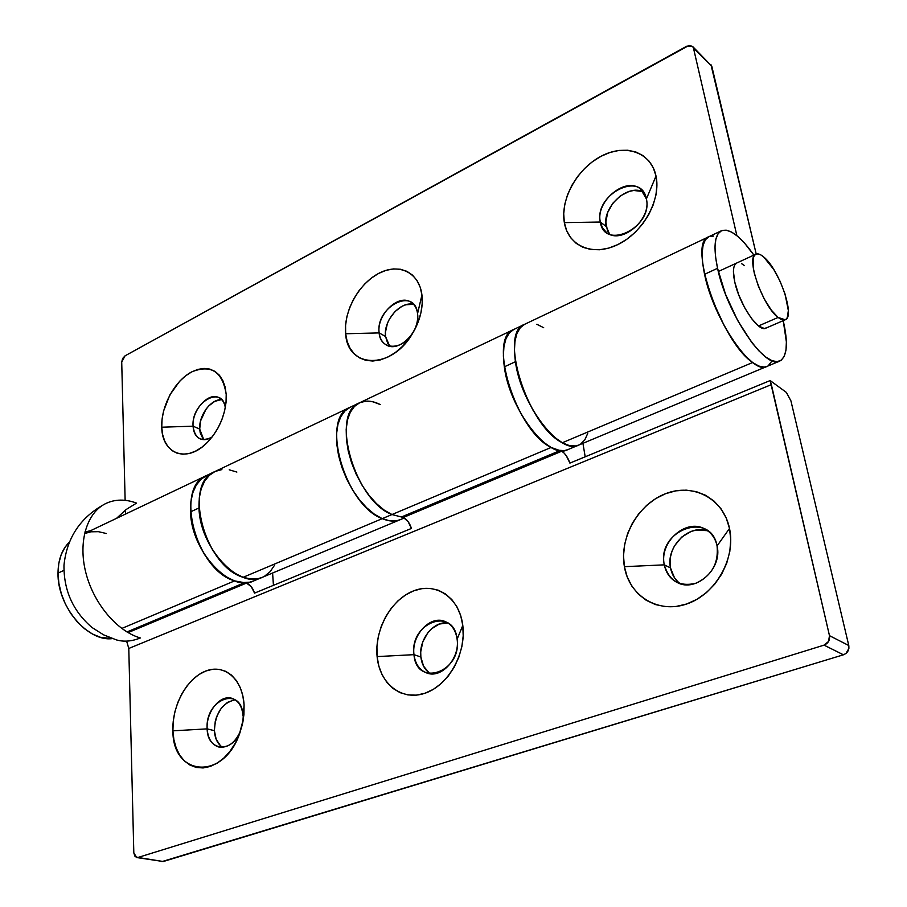 <?xml version="1.0" encoding="UTF-8"?>
<svg xmlns="http://www.w3.org/2000/svg" width="907" height="907" viewBox="0 0 907 907"><rect width="100%" height="100%" fill="white"/><g stroke="black" fill="none" stroke-linecap="round" stroke-linejoin="round"><path stroke-width="1.36" d="M202.964 438.761L200.209 432.798L199.71 429.09L193.066 426.188L161.752 427.208C160.902 406.291 174.688 380.759 191.66 371.915C211.082 364.081 222.6 371.598 226.206 394.454L225.129 386.983L222.816 380.498L219.403 375.237L215.004 371.394L209.823 369.092L204.052 368.423L197.919 369.376L191.66 371.915L185.516 375.906L179.688 381.223L169.858 394.93L163.577 411.03L162.07 419.249L161.752 427.208L162.636 434.578L164.7 441.097L167.886 446.516L172.069 450.62L177.114 453.228L182.829 454.226L188.996 453.557L195.39 451.221L201.739 447.321L207.794 441.97L213.315 435.394L218.077 427.855L221.875 419.658L224.562 411.12L226.024 402.606L226.206 394.454L226.24 399.522C224.981 416.426 218.44 430.961 206.615 443.149C186.536 463.466 161.9 453.772 161.752 427.208L193.066 426.188C194.88 438.648 201.195 442.287 212.023 437.129C207.714 439.759 203.758 440.337 200.141 438.863C195.844 436.8 193.486 432.571 193.066 426.188L199.71 429.09L203.769 439.657M387.845 343.764L385.532 336.486L379.149 332.903C376.405 315.046 398.286 293.551 410.826 302.099C414.59 304.435 416.835 308.289 417.56 313.652C420.542 331.463 398.683 353.095 386.246 344.932C382.21 342.551 379.84 338.538 379.149 332.903C380.237 350.283 402.118 350.93 412.549 333.322L414.011 330.783C416.982 324.944 418.161 319.23 417.56 313.652L421.936 294.99C423.161 306.192 420.78 317.699 414.794 329.513L411.846 334.638C390.588 370.26 347.279 368.197 345.658 333.753L379.149 332.903L385.532 336.486L389.704 346.213M643.346 191.944C627.417 183.395 601.636 207.669 606.205 226.501L600.332 222.034C595.253 201.241 626.147 175.822 640.773 189.246L646.396 198.939C651.793 219.721 620.955 245.196 606.454 232.407L602.497 227.952L600.332 222.034C604.232 251.137 653.221 227.306 646.396 198.939L656.01 176.037C661.26 199.835 643.018 232.555 617.928 244.539C592.906 256.885 568.167 246.035 564.347 222.623L600.332 222.034L606.205 226.501L609.674 234.267L607.452 230.582L605.831 222.011L607.701 212.453L612.781 203.304L620.309 195.923L629.186 191.422L633.732 190.481L642.145 191.445M359.603 402.776L354.444 406.438L350.295 412.254L347.494 419.952L346.191 429.26L346.44 439.816L348.265 451.176L351.587 462.899L356.292 474.463L362.176 485.404L368.99 495.245L376.439 503.589L384.205 510.108L391.971 514.541L401.461 516.979L559.97 450.598L561.728 451.21L403.343 517.466L401.461 516.979L559.97 450.598L551.127 447.457L391.971 514.541C354.705 500.993 329.695 413.036 359.433 402.855C329.695 413.036 354.705 500.993 391.971 514.541L551.127 447.457L543.712 442.344L536.15 435.077L528.747 425.916L521.831 415.236L515.698 403.49L510.596 391.155L506.752 378.775L504.315 366.847L515.425 361.712L514.439 350.726L514.961 341.157L516.956 333.379L520.323 327.654L524.745 324.252L520.323 327.654L516.956 333.379L514.961 341.157L514.439 350.726L515.425 361.712L517.908 373.673L521.786 386.11L526.91 398.49L533.078 410.304L539.994 421.041L547.386 430.258L554.925 437.582L562.317 442.741L752.651 362.505C721.212 341.95 686.95 242.407 708.73 236.784C701.735 240.831 700.351 253.336 704.558 274.311L702.63 262.883L702.143 253.087L703.084 245.287L705.397 239.754L708.843 236.727L705.397 239.754L703.084 245.287L702.143 253.087L702.63 262.883L704.558 274.311C713.492 319.298 752.334 375.713 766.834 366.473C763.138 368.004 758.411 366.677 752.651 362.505L562.317 442.741C568.666 446.21 574.131 446.992 578.711 445.088C560.356 455.665 520.89 404.783 515.425 361.712L517.908 373.673L521.786 386.11L526.91 398.49L533.078 410.304L539.994 421.041L547.386 430.258L554.925 437.582L562.317 442.741L569.245 445.564L575.457 445.972L578.779 445.054L575.457 445.972L569.245 445.564L562.317 442.741C527.409 426.052 498.215 332.552 524.597 324.321L721.337 230.786C729.659 228.031 740.509 236.137 753.887 255.105L744.352 242.872L737.765 236.398L731.62 232.09L726.144 230.14L721.575 230.673L718.083 233.734L715.85 239.244L714.988 247.044L715.555 256.862L717.55 268.302L704.558 274.311L717.55 268.302C713.219 247.282 714.478 234.766 721.337 230.786M253.767 580.877L249.686 582.181L242.384 582.611L234.584 580.888L246.523 583.065L244.55 582.702L126.957 631.952L244.55 582.702L234.584 580.888L121.753 628.46L234.584 580.888L226.58 577.067L218.7 571.263L211.274 563.689L204.608 554.642L198.996 544.506L194.665 533.69L191.808 522.659L190.527 511.865L198.996 507.954L199.302 497.818L201.207 488.794L204.597 481.209L209.313 475.359L214.982 471.527L209.313 475.359L204.597 481.209L201.207 488.794L199.302 497.818L198.996 507.954L200.3 518.781L203.179 529.847L207.533 540.708L213.156 550.889L219.834 559.97L227.26 567.589L235.14 573.439L243.133 577.294L382.232 518.645C344.864 505.267 320.08 417.628 349.977 407.345C320.08 417.628 344.864 505.267 382.232 518.645L243.133 577.294C250.139 579.709 256.488 579.732 262.18 577.374C238.972 589.527 199.642 547.363 198.996 507.954L200.3 518.781L203.179 529.847L207.533 540.708L213.156 550.889L219.834 559.97L227.26 567.589L235.14 573.439L243.133 577.294L250.922 579.029L258.2 578.621L262.27 577.328L258.2 578.621L250.922 579.029L243.133 577.294C204.37 566.229 182.726 483.216 214.789 471.617L359.421 402.855M401.518 516.99L391.971 514.541L382.232 518.645L389.715 520.833L396.586 520.754L400.384 519.609L396.586 520.754L389.715 520.833L382.232 518.645C389.012 521.502 395.033 521.831 400.293 519.643C395.033 521.831 389.012 521.502 382.232 518.645L374.455 514.246L366.677 507.784L359.229 499.485L352.426 489.689L346.553 478.805L341.871 467.275L338.572 455.609L336.792 444.271L336.576 433.75L337.926 424.453L340.771 416.767L344.955 410.939L350.306 407.186L344.955 410.939L340.771 416.767L337.926 424.453L336.576 433.75L336.792 444.271L338.572 455.609L341.871 467.275L346.553 478.805L352.426 489.689L359.229 499.485L366.677 507.784L374.455 514.246L382.232 518.645L391.971 514.541L403.343 517.466L561.728 451.21C565.129 453.364 567.861 457.332 569.902 463.103L770.156 380.555L829.474 635.66L848.782 645.523L790.915 400.826L786.358 392.414L770.156 380.555L771.358 384.625L128.783 648.46L133.817 852.897L128.783 648.46L126.629 641.113L128.783 648.46L771.358 384.625L829.474 635.66L828.567 641.453L824.032 645.138L843.442 654.797L846.004 653.437L848.895 648.414L848.782 645.523L790.915 400.826L786.358 392.414L770.156 380.555L569.902 463.103L566.331 455.79L564.052 453.024L561.728 451.21L551.127 447.457C516.049 430.984 487.138 337.846 513.759 329.479C504.938 334.354 501.786 346.814 504.315 366.847L503.374 355.895L503.963 346.338L506.015 338.56L509.428 332.824L513.918 329.4L509.428 332.824L506.015 338.56L503.963 346.338L503.374 355.895L504.315 366.847C509.587 409.794 549.086 460.359 567.635 449.713L779.725 361.088C765.519 370.226 726.734 313.425 717.55 268.302L725.509 294.197L737.618 320.42L751.812 342.551L758.944 350.907L765.712 356.995L771.834 360.623L777.084 361.678L781.278 360.17L784.283 356.236L785.995 350.045L786.38 341.894L783.285 321.033C788.376 343.322 787.185 356.666 779.725 361.088M771.494 361.587L768.422 365.544L771.494 361.587M766.891 366.439L764.159 367.086L758.842 366.065L752.651 362.505L745.849 356.474L738.683 348.186L731.45 337.948L724.466 326.191L712.414 300.104L704.558 274.311L712.414 300.104L724.466 326.191L731.45 337.948L738.683 348.186L745.849 356.474L752.651 362.505L758.842 366.065L764.159 367.086L766.891 366.439M708.968 236.67L713.605 236.092M692.54 46.37L711.78 66.166L692.517 46.359L686.746 46.223L125.064 355.827L688.969 45.429L692.608 46.438L693.47 48.105L736.881 235.661L693.47 48.105L711.78 66.166L756.211 254.051L710.918 64.522M125.472 514.088L125.37 510.131L125.472 514.088M125.132 500.324L121.719 362.052L122.66 358.435L125.064 355.827L121.719 362.052L125.132 500.324M221.739 399.715C211.206 398.604 198.644 415.44 199.71 429.09L200.56 420.95L206.014 409.17L208.689 405.962L214.766 401.348L221.047 399.704M413.683 304.457C400.633 300.568 383.151 320.602 385.532 336.486L385.441 332.257L387.425 323.368L389.42 319.06L395.044 311.486L402.118 306.237L405.882 304.752L413.15 304.344M345.658 333.753L347.166 341.486L350.045 348.254L354.206 353.798L359.523 357.88L365.793 360.328L372.777 361.031L380.226 359.943L387.856 357.075L395.339 352.54L402.391 346.508L408.717 339.184L414.046 330.896L418.172 321.962L420.927 312.745L422.197 303.641L421.936 294.99L420.168 287.156L416.971 280.444L412.492 275.104L406.926 271.34L400.486 269.254L393.445 268.925L386.065 270.343L378.627 273.426L371.417 278.052L364.682 284.038L358.662 291.158L353.583 299.14L349.626 307.711L346.928 316.543L345.578 325.33L345.658 333.753C343.413 311.702 358.582 283.891 378.627 273.426C398.638 262.645 419.227 272.27 421.936 294.99L417.56 313.652C414.987 286.295 375.226 306.815 379.149 332.903L345.658 333.753M564.347 222.623L566.694 230.741L570.673 237.736L576.172 243.337L582.986 247.316L590.876 249.493L599.55 249.765L608.688 248.11L617.928 244.539L626.896 239.199L635.229 232.271L642.575 224.04L648.641 214.834L653.153 205.016L655.954 195.016L656.917 185.221L656.01 176.037L653.301 167.84L648.89 160.936L642.995 155.585L635.852 151.979L627.769 150.245L619.039 150.415L610.026 152.455L601.058 156.265L592.464 161.695L584.55 168.532L577.612 176.514L571.875 185.334L567.555 194.71L564.8 204.268L563.712 213.689L564.347 222.623C560.163 199.37 577.022 168.815 601.058 156.265C625.014 143.374 651.135 152.059 656.01 176.037L646.396 198.939C641.419 170.051 593.836 194.62 600.332 222.034L564.347 222.623M236.874 472.071L229.21 469.803L236.874 472.071M221.875 469.588L215.152 471.447L221.875 469.588M270.161 571.637L274.424 565.39L270.161 571.637L264.697 576.104M543.69 327.71L536.819 324.264L543.69 327.71M580.707 444.011L584.834 439.793L587.691 433.523L584.834 439.793L580.707 444.011M193.066 426.188C191.762 410.463 208.27 391.903 218.734 397.549C222.226 399.261 224.426 402.595 225.321 407.549C222.249 384.387 191.06 402.855 193.066 426.188M717.074 545.912C710.737 510.04 656.339 530.527 664.309 564.846L624.39 566.671C619.209 537.715 638.052 504.179 665.545 493.703C692.925 482.796 723.378 498.362 729.511 528.441L717.074 545.912C722.766 568.598 695.805 592.974 677.155 582.487C670.273 578.904 665.987 573.02 664.309 564.846C658.97 541.921 686.44 517.704 705.283 529.235C711.451 532.772 715.385 538.339 717.074 545.912L729.511 528.441L726.201 517.954L720.963 508.714L714.013 501.072L705.68 495.313L696.281 491.639L686.202 490.131L675.828 490.846L665.545 493.703L655.727 498.578L646.736 505.29L638.879 513.555L632.428 523.101L627.61 533.554L624.606 544.574L623.517 555.742L624.39 566.671L627.225 576.965L631.93 586.228L638.347 594.119L646.272 600.321L655.421 604.561L665.455 606.658L675.998 606.477L686.622 604.017L696.916 599.334L706.451 592.6L714.829 584.074L721.7 574.097L726.768 563.077L729.818 551.479L730.747 539.767L729.511 528.441C736.087 558.372 715.487 594.538 686.622 604.017C657.847 613.948 629.163 595.752 624.39 566.671L664.309 564.846L670.5 567.929L664.309 564.846C668.992 580.854 679.513 587.01 695.862 583.292C711.666 575.843 718.729 563.383 717.074 545.912M708.163 531.128C689.241 523.316 665.602 546.683 670.5 567.929L670.5 556.819L671.996 551.275L674.411 546.014L681.656 537.103L691.179 531.4L696.372 530.051L706.632 530.629M457.105 639.186C453.863 605.887 409.295 622.667 413.989 654.661L377.108 656.589C374.376 629.673 391.144 599.402 413.626 590.854C436.04 581.909 459.452 597.532 462.797 625.433L457.105 639.186C460.11 658.199 441.584 678.844 426.959 673.062C419.601 670.239 415.281 664.094 413.989 654.661C411.256 635.501 429.997 615.037 444.77 621.374C451.641 624.231 455.756 630.172 457.105 639.186L462.797 625.433L460.699 615.649L457.003 606.942L451.867 599.629L445.53 593.983L438.24 590.196L430.281 588.405L421.97 588.632L413.626 590.854L405.542 594.969L398.014 600.797L391.325 608.121L385.69 616.681L381.314 626.147L378.366 636.204L376.938 646.464L377.108 656.589L378.865 666.18L382.176 674.91L386.915 682.415L392.935 688.402L400.032 692.642L407.923 694.921L416.324 695.147L424.907 693.265L433.331 689.343L441.244 683.504L448.33 675.987L454.282 667.076L458.851 657.156L461.867 646.612L463.194 635.886L462.797 625.433C466.481 653.199 448.33 685.59 424.907 693.265C401.54 701.349 379.5 683.606 377.108 656.589L413.989 654.661L420.859 656.997L413.989 654.661C416.234 687.948 462.06 672.314 457.105 639.186M448.013 623.018C433.682 620.467 418.433 639.684 420.859 656.997L420.712 651.918L422.855 641.68L427.911 632.621L431.301 628.959L439.215 624.061L447.627 622.973M243.053 715.986C241.965 684.955 204.778 698.946 207.159 728.865L172.908 730.838C171.888 705.725 186.978 678.141 205.708 671.044C224.403 663.561 242.691 678.98 244.085 704.954L242.77 722.618L244.085 704.954L242.849 695.816L240.253 687.597L236.432 680.613L231.534 675.137L225.775 671.35L219.392 669.389L212.612 669.287L205.708 671.044L198.928 674.559L192.522 679.706L186.717 686.27L181.729 694.025L177.727 702.687L174.858 711.927L173.226 721.428L172.908 730.838L173.906 739.817L176.207 748.026L179.745 755.157L184.382 760.916L189.971 765.077L196.297 767.458L203.123 767.946L210.186 766.494L217.215 763.138L223.904 758.003L230.004 751.279L235.242 743.241L239.414 734.205L242.35 724.546L243.926 714.659L244.085 704.954L243.427 718.832L239.278 734.557C222.805 780.916 172.477 776.052 172.908 730.838L207.159 728.865C205.934 712.165 220.095 694.445 231.784 698.254C238.428 700.476 242.18 706.394 243.053 715.986M235.196 699.796C222.26 702.778 215.322 713.061 214.381 730.668L207.159 728.865L214.381 730.668L215.276 721.156L216.705 716.496L221.251 708.242L227.442 702.403L234.38 699.853M84.51 533.565L214.789 471.617C203.871 477.422 198.61 489.531 198.996 507.954L190.527 511.865L191.808 522.659L194.665 533.69L198.996 544.506L204.608 554.642L211.274 563.689L218.7 571.263L226.58 577.067L234.584 580.888C195.753 569.97 174.303 487.24 206.479 475.574C195.515 481.402 190.198 493.487 190.527 511.865L190.878 501.752L192.806 492.739L196.218 485.177L200.969 479.327L206.841 475.404L200.969 479.327L196.218 485.177L192.806 492.739L190.878 501.752L190.527 511.865C191.071 551.173 230.378 593.11 253.677 580.922L404.307 517.976M246.523 583.065L128.068 632.61L246.523 583.065C250.241 584.641 252.906 587.997 254.538 593.121L411.461 528.418C409.635 522.976 406.937 519.314 403.343 517.466L408.071 521.582L411.461 528.418L254.538 593.121L251.318 586.75L246.523 583.065M585.196 456.799L582.929 443.33L585.196 456.799M106.289 533.497L98.432 531.683L90.836 531.808L84.51 533.588L90.836 531.808L98.432 531.683L106.289 533.497M273.438 585.321L272.599 573.02L273.438 585.321M161.956 861.605L843.442 654.797L163.26 861.525L138 857.455L824.032 645.138L138 857.455L135.098 856.639L133.817 852.897L136.73 857.557L163.26 861.525L136.787 857.568M677.744 581.614L674.445 577.702L670.5 567.929C671.86 574.709 675.148 579.981 680.363 583.757M429.079 672.847L423.546 666.157L420.859 656.997C421.834 664.695 425.054 670.307 430.519 673.81M220.401 745.667L216.172 739.273L214.381 730.668C214.902 738.502 217.635 744.057 222.578 747.323M824.032 645.138L843.442 654.797C847.591 653.074 849.371 649.979 848.782 645.523L829.474 635.66C830.052 640.206 828.238 643.358 824.032 645.138M366.009 401.143L359.762 402.697L366.009 401.143L372.947 401.79L380.294 404.59C372.482 400.633 365.521 400.066 359.433 402.855L524.597 324.321C515.868 329.162 512.806 341.622 515.425 361.712L504.315 366.847L506.752 378.775L510.596 391.155L515.698 403.49L521.831 415.236L528.747 425.916L536.15 435.077L543.712 442.344L551.127 447.457L558.088 450.235L564.347 450.62L567.714 449.679M240.582 730.906C235.128 742.844 227.872 748.218 218.814 747.017C211.83 744.828 207.952 738.774 207.159 728.865C207.284 751.529 232.43 753.57 240.582 730.917M140.336 637.961C131.878 641.385 123.942 642.043 116.493 639.923L103.579 634.832L91.89 627.429C72.945 611.012 63.649 590.253 63.989 565.14C66.903 537.318 80.825 516.775 105.756 503.532C86.913 512.591 77.945 541.513 85.78 572.464C93.5 603.416 116.992 631.238 140.336 637.961M116.527 518.339L126.232 509.462L136.538 503.102C125.404 498.986 115.144 499.122 105.756 503.532M84.873 532.035L90.53 530.697M766.381 327.858L764.238 328.493L758.513 325.942L778.093 317.45C762.719 306.351 745.486 256.908 755.871 254.198C757.855 253.325 760.451 254.232 763.637 256.908L773.75 269.458L780.088 281.306L785.043 293.993L788.353 310.579L787.299 317.62L785.802 319.468L783.716 320.069L781.108 319.4L778.093 317.45L771.267 310.069L764.306 299.027L758.331 286.068L754.307 273.256L753.229 267.565L753.15 258.699L754.136 255.865L755.758 254.243L757.946 253.892L760.61 254.788L763.637 256.908C778.977 268.869 795.575 316.736 785.258 319.774L778.093 317.45L758.513 325.942L751.631 318.663L744.67 307.734L738.729 294.866L734.783 282.122C732.527 271.454 733.139 265.093 736.643 263.053L736.643 263.053M63.864 570.401L58.014 573.099C57.209 606.103 87.639 642.145 112.355 638.596L100.632 637.36L92.503 634.027L84.6 628.789L77.242 621.851L70.746 613.472L65.372 604.005L61.37 593.836L58.887 583.382L58.014 573.099L63.864 570.401M69.363 542.182C61.948 549.347 58.173 559.653 58.014 573.099L58.796 563.406L61.177 554.676L65.032 547.261L69.363 542.182M765.825 328.175C758.626 332.71 739.466 304.548 734.783 282.122L733.423 271.544L733.797 267.599L734.851 264.753L736.699 263.03M741.484 263.586L744.545 265.66M401.461 516.979L391.971 514.541L384.205 510.108L376.439 503.589L368.99 495.245L362.176 485.404L356.292 474.463L351.587 462.899L348.265 451.176L346.44 439.816L346.191 429.26L347.494 419.952L350.295 412.254L354.444 406.438L359.762 402.697M207.181 442.605L206.615 443.149M226.194 400.327L226.24 399.522M412.549 333.322L411.846 334.638M414.011 330.783L414.794 329.513M240.491 731.178L239.278 734.557M242.815 722.346L243.427 718.832M718.299 271.51L755.871 254.198M765.746 328.209L785.258 319.774"/></g></svg>
